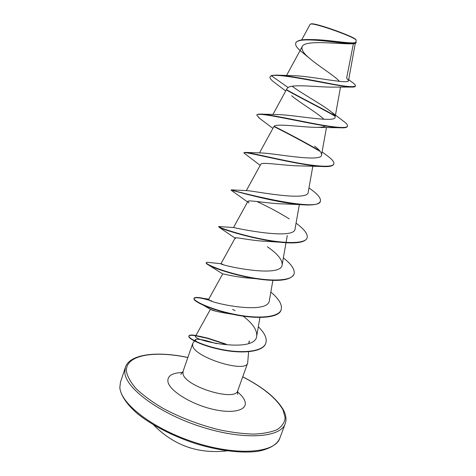 <?xml version="1.0" encoding="UTF-8"?>
<svg xmlns="http://www.w3.org/2000/svg" width="476" height="476" viewBox="0 0 476 476"><rect width="100%" height="100%" fill="white"/><g stroke="black" fill="none" stroke-linecap="round" stroke-linejoin="round"><path stroke-width="0.71" d="M356.137 40.198L355.983 39.865C356.232 37.33 316.611 23.044 311.381 23.8L310.168 24.27L301.659 39.936M295.727 43.209C297.107 35.557 341.054 43.679 352.329 43.744L349.961 43.828C336.996 43.852 304.533 39.794 302.278 46.547C301.118 49.266 303.277 52.973 308.745 57.656L301.76 51.932C297.125 48.213 295.114 45.303 295.727 43.209L295.834 42.882C296.917 40.508 301.35 39.395 309.138 39.538L312.333 39.591C329.16 39.591 356.411 45.143 355.917 41.858L356.155 40.246C356.453 37.717 316.26 23.241 310.959 24.014L310.298 24.145M248.805 341.786L249.353 341.346M249.406 341.036L248.775 343.464M216.497 348.343L210.344 346.974L201.735 344.196C198.843 343.006 196.891 341.958 195.886 341.06L195.249 339.691C196.023 338.888 199.474 339.156 205.608 340.501L203.651 340.352M195.249 339.691L192.655 343.624L192.685 345.814C194.672 357.524 246.05 373.47 247.681 362.998L248.603 351.746M216.645 343.666L205.608 340.501M278.787 75.19L293.026 75.666C310.394 75.874 349.67 84.752 348.503 80.634L346.641 78.106L353.388 43.709M308.745 57.656C318.194 65.98 334.705 75.833 339.447 81.354M288.093 87.524L271.409 75.767C281.155 72.929 337.734 86.584 351.02 87.066L332.956 87.108C319.652 87.352 293.061 83.77 288.093 87.524L287.064 88.518L272.897 114.508M291.627 95.741C299.82 102.739 317.183 112.741 323.918 119.268M326.131 125.759C324.632 126.818 321.633 127.354 317.135 127.366C301.671 127.36 274.729 122.856 273.801 126.729L259.462 152.945M333.783 164.095L333.735 164.25C332.92 166.237 328.607 166.969 320.794 166.451L300.576 165.91C284.481 165.832 261.247 161.554 260.735 164.357L246.336 190.608M320.324 201.348L320.271 201.503C318.92 204.549 312.44 205.596 300.838 204.644L283.869 203.924C267.756 203.657 248.05 199.551 247.877 201.425L248.99 203.038M307.056 238.06L307.002 238.214C304.83 242.605 295.655 243.926 279.477 242.177L266.976 241.362C251.358 240.791 235.12 236.858 235.209 237.929L235.602 238.512M293.984 274.236L293.93 274.39C290.396 280.525 277.77 281.97 256.04 278.722L249.817 278.168C235.328 277.193 222.447 273.51 222.714 273.89L208.672 299.279C205.418 302.004 268.732 316.225 269.422 300.195L272.873 280.388M281.096 309.894L281.042 310.043C278.763 318.956 252.625 319.402 227.778 313.166L232.205 314.231C219.793 312.304 212.582 310.703 210.576 309.442L215.432 311.054M215.17 340.524C203.329 336.853 196.796 335.384 195.565 336.104C191.53 340.245 255.636 354.221 256.719 335.973C257.082 329.856 252.53 323.24 243.075 316.123M222.952 264.388L220.977 263.71C218.609 264.834 281.786 279.031 282.161 264.68C282.286 259.593 277.347 253.613 267.339 246.746M296.06 223.185C304.372 229.265 308.055 234.174 307.115 237.911C305.241 244.117 284.118 243.67 260.485 238.803C236.834 233.978 218.079 227.135 218.674 226.528L233.698 227.54C236.042 228.2 295.263 240.761 295.096 228.635L299.356 204.543M231.473 189.864L247.443 190.644C255.231 191.179 308.769 201.937 308.228 192.036L312.845 166.1M322.085 151.939L326.471 155.206C331.921 159.049 334.384 161.959 333.849 163.94C332.67 167.945 314.678 166.285 292.365 161.935C270.07 157.61 249.144 152.385 244.991 152.397L262.127 152.992C274.277 153.314 322.341 162.786 321.556 154.879C321.746 152.748 319.414 149.839 314.559 146.15L315.588 146.965M330.052 110.932L342.91 120.767C346.32 123.183 347.855 124.968 347.516 126.128C346.665 129.008 331.028 126.955 310.209 122.903C289.414 118.857 267.786 114.204 260.301 114.097L277.704 114.579C293.281 114.716 336.014 123.26 335.092 117.144C335.247 115.692 333.569 113.621 330.052 110.932C321.288 104.113 302.236 93.802 292.151 86.245M351.02 87.066C353.638 87.185 355.066 86.912 355.31 86.245L355.423 85.918C355.637 85.18 354.59 83.99 352.288 82.366L348.682 79.653M352.329 43.744C354.584 43.732 355.828 43.387 356.066 42.727L356 41.412M271.522 75.44L269.987 76.898L271.522 75.44L276.901 75.101C287.248 75.41 307.978 79.397 325.519 82.735C344.005 86.448 353.971 87.513 355.423 85.918M309.138 39.538C328.738 39.96 356.613 45.72 356.185 42.4M269.987 76.898C269.648 78.088 270.993 79.837 274.021 82.134L285.719 90.987M287.004 90.315C301.463 98.496 322.079 108.599 334.961 116.12M347.444 126.283L347.397 126.443C346.945 127.61 344.344 128.05 339.596 127.764C317.569 126.336 255.261 110.426 256.85 115.216L259.741 118.441M273.914 126.551C289.926 134.547 305.378 142.854 320.259 151.475M320.794 166.451C294.805 164.702 242.034 150.315 243.902 152.969L260.182 165.362M300.838 204.644C272.629 202.336 229.182 189.299 231.14 190.174L231.312 190.305M256.838 201.503C268.161 206.709 278.966 212.498 289.235 218.871M279.477 242.177C253.756 239.398 221.971 229.265 219.079 227.248L218.674 226.528M256.04 278.722C235.977 275.646 215.408 268.821 208.958 265.245C206.959 264.162 206.031 263.401 206.179 262.966L206.281 262.669C206.447 262.258 207.536 262.211 209.547 262.532L221.031 263.716M227.778 313.166C217.931 310.721 209.862 308.097 203.561 305.295C196.784 302.189 193.583 299.951 193.964 298.577C195.071 296.911 200.979 297.702 211.683 300.951M265.751 343.345L265.697 343.488C262.925 351.901 243.075 353.912 222.792 350.003C202.449 346.153 187.711 338.573 188.871 336.169C189.264 335.282 191.162 335.08 194.571 335.568L207.447 338.353L226.035 344.434M286.885 89.887C301.225 98.02 321.758 108.082 334.729 115.614M260.301 114.097C258.272 114.061 257.153 114.329 256.957 114.9L256.927 115.067M274.14 126.313C289.753 134.125 304.926 142.264 319.646 150.731M244.991 152.397L244.021 152.838M308.954 187.949L309.608 188.419C317.528 193.893 321.122 198.153 320.384 201.193C319.253 213.522 229.224 189.817 231.265 189.853L231.14 190.174M283.357 257.897C291.621 264.364 295.185 269.761 294.037 274.087C291.836 281.203 270.552 281.649 247.109 276.788C223.643 271.98 205.358 264.257 206.281 262.669M270.826 292.109C279.055 298.958 282.494 304.836 281.149 309.745C278.621 317.742 257.189 319.051 233.936 314.196C210.654 309.412 192.816 300.832 194.065 298.285C194.625 297.125 197.796 297.161 203.585 298.392L209.44 299.94M232.574 309.358L235.079 310.655M258.319 326.744C264.751 333.033 267.244 338.519 265.804 343.196C263.032 351.603 243.182 353.608 222.899 349.699C202.55 345.85 187.812 338.275 188.972 335.877C189.365 334.991 191.263 334.795 194.672 335.282L207.542 338.073L226.136 344.154M120.493 382.061L119.863 387.196C120.184 403.678 153.956 429.655 196.231 442.906C238.488 456.288 275.205 452.777 279.834 438.17L285.195 423.717C280.81 437.682 244.224 440.508 201.854 427.02C159.454 413.656 125.372 388.19 124.813 372.363L125.372 367.436L120.493 382.061L119.803 387.613C120.648 395.038 126.081 403.345 136.088 412.531C150.446 424.592 172.728 436.254 196.588 443.912C220.489 451.135 243.486 453.622 259.236 451.081C270.35 448.594 277.216 444.292 279.834 438.17M242.712 376.855C263.276 387.482 276.735 398.561 283.083 410.086L285.148 417.702C284.684 422.373 282.095 426.306 277.383 429.495C271.439 432.137 263.585 433.678 253.821 434.112C243.117 433.838 231.336 432.345 218.478 429.632C198.302 424.527 179.529 417.273 162.173 407.873C151.666 401.565 143.032 395.205 136.273 388.785C130.781 382.52 127.508 376.754 126.461 371.494C124.938 355.007 153.926 350.288 187.847 357.535M247.681 362.998L237.78 390.612C235.763 402.113 184.623 386.47 183.022 373.737L183.07 371.345L180.815 374.487M237.459 391.837C241.124 394.896 243.534 397.823 244.694 400.625C248.692 409.884 233.948 414.394 212.231 409.122C190.537 403.981 169.385 390.6 167.927 381.71C167.266 375.885 172.145 372.815 182.552 372.5M189.174 447.601L190.459 448.005M285.195 423.717C286.606 419.856 286.135 415.5 283.779 410.639C277.329 398.864 263.65 387.577 242.736 376.784M187.871 357.464C156.324 350.693 129.258 354.299 125.372 367.436M237.78 390.612L237.56 394.431M192.655 343.624L183.07 371.345M355.269 43.381L348.503 80.634M302.266 46.547L286.528 75.494M340.536 86.953L335.092 117.144M326.488 127.366L321.556 154.879M247.865 201.419L233.508 227.528M287.284 235.537L282.161 264.68M235.198 237.923L220.977 263.71M259.932 317.444L256.725 335.979M210.416 309.323L195.565 336.104M210.344 346.974L201.735 344.196M317.135 127.366L339.596 127.764M272.897 128.377L258.813 117.762M247.579 201.949L231.146 190.192M235.084 238.125L219.079 227.248M222.697 273.914L208.958 265.245M210.576 309.442L203.561 305.295M208.744 299.142L203.585 298.392M347.516 126.128L347.397 126.443M256.957 114.9L256.85 115.216M333.849 163.94L333.735 164.25M244.01 152.659L243.902 152.969M320.384 201.193L320.271 201.503M307.115 237.911L307.002 238.214M294.037 274.087L293.93 274.39M281.149 309.745L281.042 310.043M153.694 425.032C173.948 445.536 198.397 454.146 227.034 450.855"/></g></svg>
